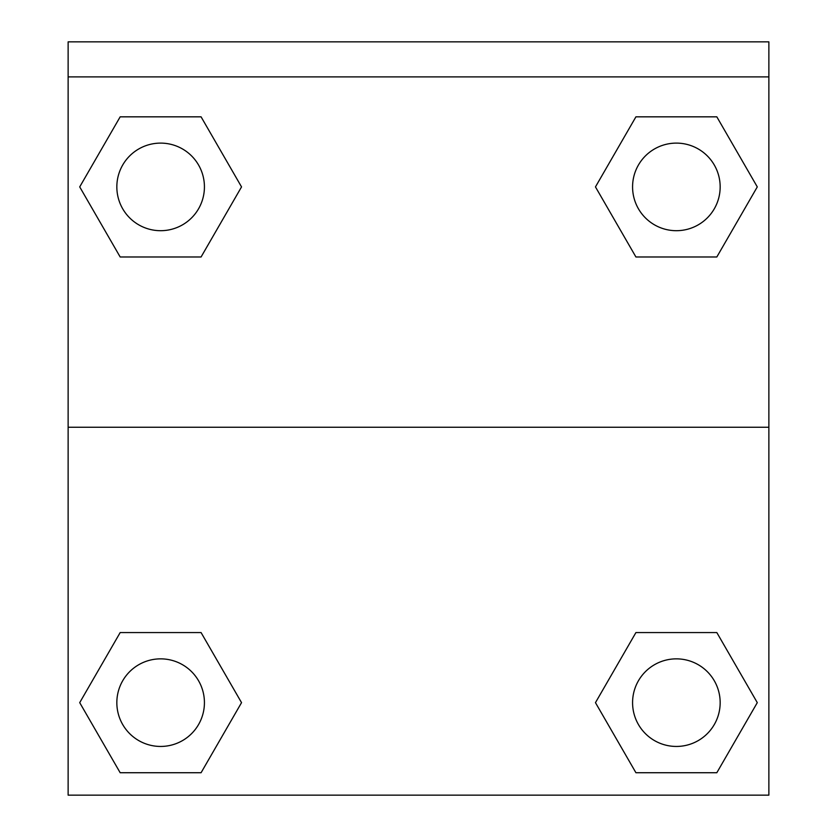 <?xml version="1.0" encoding="UTF-8"?>
<svg xmlns="http://www.w3.org/2000/svg" width="837" height="837" viewBox="0 0 837 837"><rect width="100%" height="100%" fill="white"/><g stroke="black" fill="none" stroke-linecap="round" stroke-linejoin="round"><path stroke-width="1.26" d="M602.525 690.42L635.921 632.573L661.261 632.573L635.921 632.573L595.463 702.651L635.921 632.573L716.828 632.573L635.921 632.573L716.828 632.573L757.286 702.651L716.828 772.729L757.286 702.651M120.172 632.573L201.079 632.573L120.172 632.573L79.714 702.651L120.172 632.573L201.079 632.573L241.537 702.651L201.079 772.729L120.172 772.729L201.079 772.729L120.172 772.729L79.714 702.651M234.475 199.133L201.079 256.98L175.739 256.98L201.079 256.98L241.537 186.902L201.079 256.98L120.172 256.98L201.079 256.98L120.172 256.98L79.714 186.902L120.172 116.835L79.714 186.902M716.828 256.98L635.921 256.98L716.828 256.98L757.286 186.902L716.828 256.98L635.921 256.98L595.463 186.902L635.921 116.835L595.463 186.902M768.868 76.889L768.868 41.85L68.132 41.85L68.132 76.889L768.868 76.889L768.868 795.15L68.132 795.15L68.132 76.889M716.828 772.729L635.921 772.729L716.828 772.729L635.921 772.729L595.463 702.651M68.132 427.257L768.868 427.257M635.921 116.835L716.828 116.835L635.921 116.835L716.828 116.835L757.286 186.902M120.172 116.835L201.079 116.835L120.172 116.835L201.079 116.835L241.537 186.902M720.165 702.651A43.796 43.796 0 0 0 654.471 664.724A43.796 43.796 0 0 0 654.471 740.578A43.796 43.796 0 0 0 720.165 702.651M204.427 702.651A43.796 43.796 0 0 0 138.733 664.724A43.796 43.796 0 0 0 138.733 740.578A43.796 43.796 0 0 0 204.427 702.651M720.165 186.902A43.796 43.796 0 0 0 654.471 148.976A43.796 43.796 0 0 0 654.471 224.829A43.796 43.796 0 0 0 720.165 186.902M204.427 186.902A43.796 43.796 0 0 0 138.733 148.976A43.796 43.796 0 0 0 138.733 224.829A43.796 43.796 0 0 0 204.427 186.902M635.921 632.573L661.261 632.573M175.739 632.573L201.079 632.573M661.261 256.98L635.921 256.98M201.079 256.98L175.739 256.98"/></g></svg>
